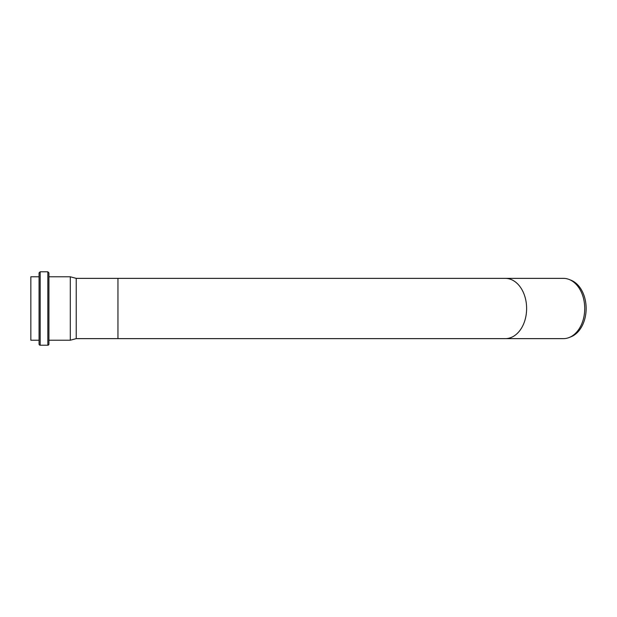<?xml version="1.0" encoding="UTF-8"?>
<svg xmlns="http://www.w3.org/2000/svg" width="617" height="617" viewBox="0 0 617 617"><rect width="100%" height="100%" fill="white"/><g stroke="black" fill="none" stroke-linecap="round" stroke-linejoin="round"><path stroke-width="0.93" d="M569.136 337.53L570.933 336.82A29.4 20.785 -90 0 0 586.15 308.5A29.4 20.785 -90 0 0 570.933 280.18L569.136 279.47A30.133 21.302 90 0 1 584.731 308.5A30.133 21.302 90 0 1 569.136 337.53A30.133 21.302 90 0 1 563.429 338.633L117.955 338.633L117.955 278.367L505.323 278.367A30.133 21.302 90 0 1 526.625 308.5A30.133 21.302 90 0 1 505.323 338.633M505.323 278.367L563.429 278.367A30.133 21.302 90 0 1 569.136 279.47M48.928 344.109L48.928 272.891L47.833 271.796L47.833 345.204A1.095 1.095 0 0 0 48.928 344.109M40.167 271.796L40.167 345.204A1.095 1.095 0 0 1 39.064 344.109L39.064 272.891L40.167 271.796L47.833 271.796M48.928 276.778L70.292 276.778L70.292 340.222L48.928 340.222M70.292 276.778L76.223 278.367L76.223 338.633L70.292 340.222M39.064 276.778L30.85 276.778L30.85 340.222L39.064 340.222M40.167 345.204L47.833 345.204M76.223 338.633L117.955 338.633M76.223 278.367L117.955 278.367"/></g></svg>

